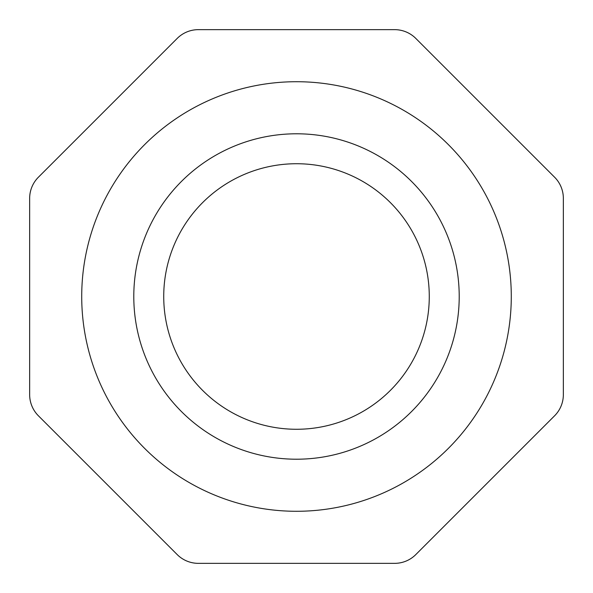 <?xml version="1.0" encoding="UTF-8"?>
<svg xmlns="http://www.w3.org/2000/svg" width="593" height="593" viewBox="0 0 593 593"><rect width="100%" height="100%" fill="white"/><g stroke="black" fill="none" stroke-linecap="round" stroke-linejoin="round"><path stroke-width="0.89" d="M296.5 511.285A214.785 214.785 0 0 1 81.715 296.5A214.785 214.785 0 0 1 296.5 81.715A214.785 214.785 0 0 1 511.285 296.5A214.785 214.785 0 0 1 296.5 511.285M296.5 459.212A162.712 162.712 0 0 1 133.788 296.5A162.712 162.712 0 0 1 296.5 133.788A162.712 162.712 0 0 1 459.212 296.5A162.712 162.712 0 0 1 296.5 459.212M296.5 163.727A132.773 132.773 0 0 1 429.273 296.5A132.773 132.773 0 0 1 296.5 429.273A132.773 132.773 0 0 1 163.727 296.5A132.773 132.773 0 0 1 296.5 163.727M29.65 394.634A29.939 29.939 0 0 0 38.419 415.804L177.196 554.581A29.939 29.939 0 0 0 198.366 563.35L394.634 563.35A29.939 29.939 0 0 0 415.804 554.581L554.581 415.804A29.939 29.939 0 0 0 563.35 394.634L563.35 198.366A29.939 29.939 0 0 0 554.581 177.196L415.804 38.419A29.939 29.939 0 0 0 394.634 29.65L198.366 29.65A29.939 29.939 0 0 0 177.196 38.419L38.419 177.196A29.939 29.939 0 0 0 29.65 198.366L29.65 394.634"/></g></svg>
